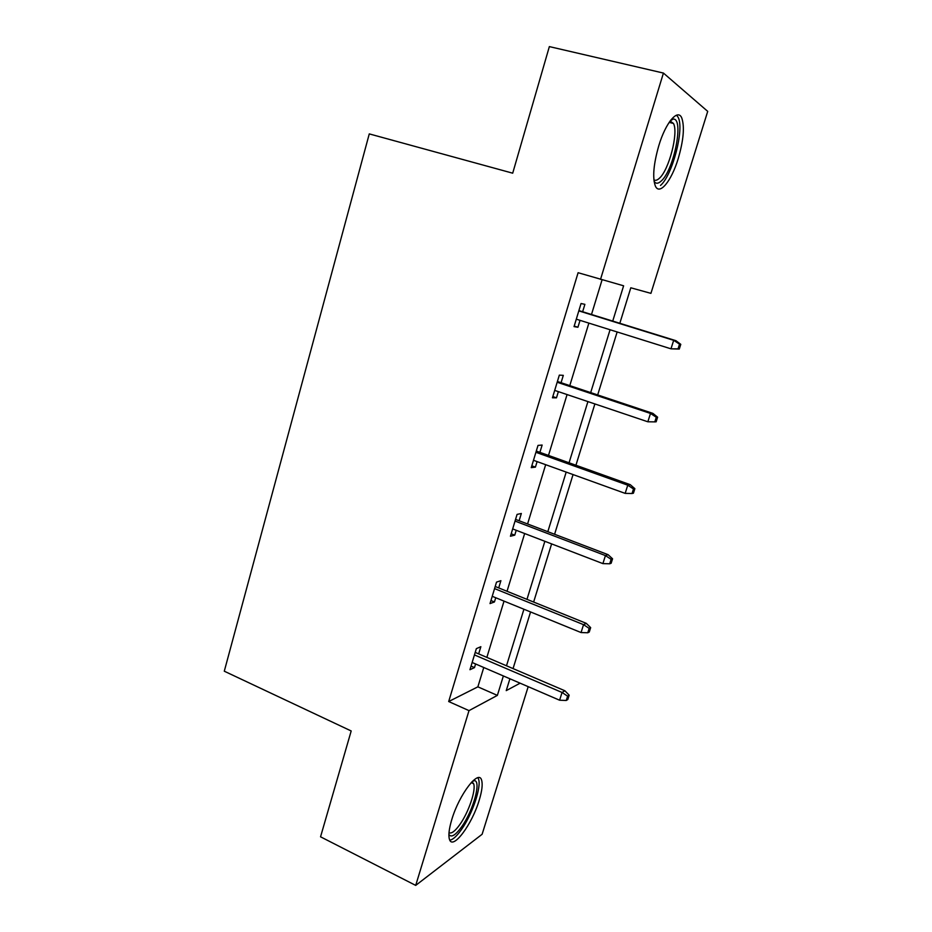 <?xml version="1.0" encoding="UTF-8"?>
<svg xmlns="http://www.w3.org/2000/svg" width="932" height="932" viewBox="0 0 932 932"><rect width="100%" height="100%" fill="white"/><g stroke="black" fill="none" stroke-linecap="round" stroke-linejoin="round"><path stroke-width="1.4" d="M451.787 819.577C459.196 794.332 478.803 768.982 481.588 780.119C482.834 784.162 482.042 790.872 479.199 800.239C472.128 824.366 452.626 850.625 449.457 839.359C448.245 835.422 449.026 828.828 451.787 819.577M658.796 145.695C665.728 122.441 677.89 108.205 681.77 117.98C684.74 126.717 683.552 140.254 678.216 158.615C671.436 181.146 659.39 195.918 655.301 185.876C652.377 177.534 653.542 164.137 658.796 145.695M528.188 686.663L482.124 834.268L415.707 885.4L320.55 836.808L351.189 730.968L224.286 671.203L369.27 133.893L512.705 173.189L549.356 46.6L663.433 73.069L707.714 111.374L650.932 293.359L630.801 287.79L619.827 323.288M498.713 587.917L500.903 580.683L496.523 582.127L490.022 603.587L494.438 601.967L495.731 597.738M539.908 452.358L542.133 445.053L538.009 445.403L531.252 467.654L535.422 467.118L537.1 461.596M582.64 311.742L584.888 304.345L581.044 303.529L574.042 326.619L577.933 327.248L580.03 320.352M612.732 321.086L623.613 285.798L578.096 272.715L448.688 701.54L477.871 686.837L483.766 667.498M486.853 657.386L504.026 601.128M507.031 591.284L524.658 533.535M527.57 523.982L545.663 464.695M548.494 455.433L567.064 394.562M569.79 385.615L588.873 323.113M591.494 314.492L602.072 279.845M561.076 382.702L563.312 375.351L559.328 375.13L552.455 397.789L556.486 397.824L558.361 391.626M519.124 520.755L521.337 513.485L517.074 514.394L510.445 536.238L514.744 535.154L516.223 530.296M478.664 653.88L480.854 646.692L476.345 648.649L469.961 669.712L474.493 667.603L475.6 663.98M415.707 885.4L469.006 710.627L497.373 695.389L503.362 675.956M448.688 701.54L469.006 710.627M600.511 279.414L663.433 73.069M509.909 678.776L506.239 690.624L520.103 683.179M617.147 331.967L597.68 394.935M594.884 403.94L575.929 465.254M573.052 474.574L554.587 534.281M551.616 543.892L533.628 602.049M530.564 611.951L513.054 668.593M506.495 665.786L523.924 609.248M526.976 599.346L544.859 541.306M547.818 531.694L566.19 472.093M569.056 462.796L587.917 401.599M590.69 392.593L610.064 329.753M477.871 686.837L497.373 695.389M574.205 326.072L577.933 327.248M552.816 396.589L556.486 397.824M531.811 465.814L535.422 467.118M511.19 533.78L514.744 535.154M490.943 600.534L494.438 601.967M471.056 666.112L474.493 667.603M679.277 349.057L680.779 344.339L679.533 344.141L678.03 348.871L679.277 349.057L670.982 348.824L576.302 319.175M678.03 348.871L670.982 348.824L673.673 340.32L675.945 340.693L578.912 310.589M679.533 344.141L673.673 340.32L578.819 310.88M680.779 344.339L675.945 340.693M656.291 417.245L654.812 421.881L656.14 421.812L657.608 417.187L656.291 417.245L650.489 413.447L647.845 421.788L554.691 390.392M557.173 382.248L650.489 413.447L652.889 413.377L557.406 381.479M657.608 417.187L652.889 413.377M647.845 421.788L654.812 421.881M633.492 488.962L632.047 493.506L633.434 493.203L634.867 488.659L633.492 488.962L627.76 485.188L625.162 493.377L533.488 460.292M535.912 452.3L627.76 485.188L630.265 484.687L536.284 451.065M634.867 488.659L630.265 484.687M625.162 493.377L632.047 493.506M671.04 119.75L672.986 119.121C684.472 117.269 673.964 170.521 661.103 181.111C658.12 183.837 655.779 183.907 654.078 181.332M653.891 179.829C655.359 180.773 657.153 180.295 659.25 178.373C668.85 170.393 678.682 132.892 673.487 123.455L670.085 120.997M660.508 185.433C672.368 175.426 684.554 129.094 678.158 117.339L676.597 115.149M473.165 780.632L474.493 780.597C481.413 781.272 473.13 810.817 461.69 826.742C455.503 835.328 451.239 837.915 448.898 834.466M448.991 832.719C451.496 833.919 455.131 831.169 459.895 824.482C468.726 812.133 476.24 789.823 473.607 783.684L471.953 781.808M449.807 840.175C452.94 839.685 456.843 836.109 461.526 829.445C472.442 814.079 481.716 786.503 478.477 778.907L477.906 777.742M611.124 559.328L609.703 563.79L611.147 563.254L612.569 558.804L611.124 559.328L605.439 555.577L602.899 563.615L512.67 528.922M515.047 521.07L605.439 555.577L608.06 554.657L515.559 519.392M612.569 558.804L608.06 554.657M602.899 563.615L609.703 563.79M589.175 628.378L587.777 632.77L589.28 632.001L590.667 627.632L589.175 628.378L583.548 624.661L581.044 632.548L492.224 596.305M494.566 588.593L583.548 624.661L586.275 623.345L495.207 586.496M590.667 627.632L586.275 623.345M581.044 632.548L587.777 632.77M567.623 696.169L566.26 700.468L567.821 699.489L569.184 695.202L567.623 696.169L562.054 692.476L559.596 700.212L472.151 662.489M474.446 654.916L562.054 692.476L564.885 690.763L475.203 652.4M569.184 695.202L564.885 690.763M559.596 700.212L566.26 700.468M670.178 120.997L672.986 119.121M669.129 122.383L673.487 123.455M472.198 781.564L474.493 780.597M471.231 782.565L473.607 783.684"/></g></svg>
